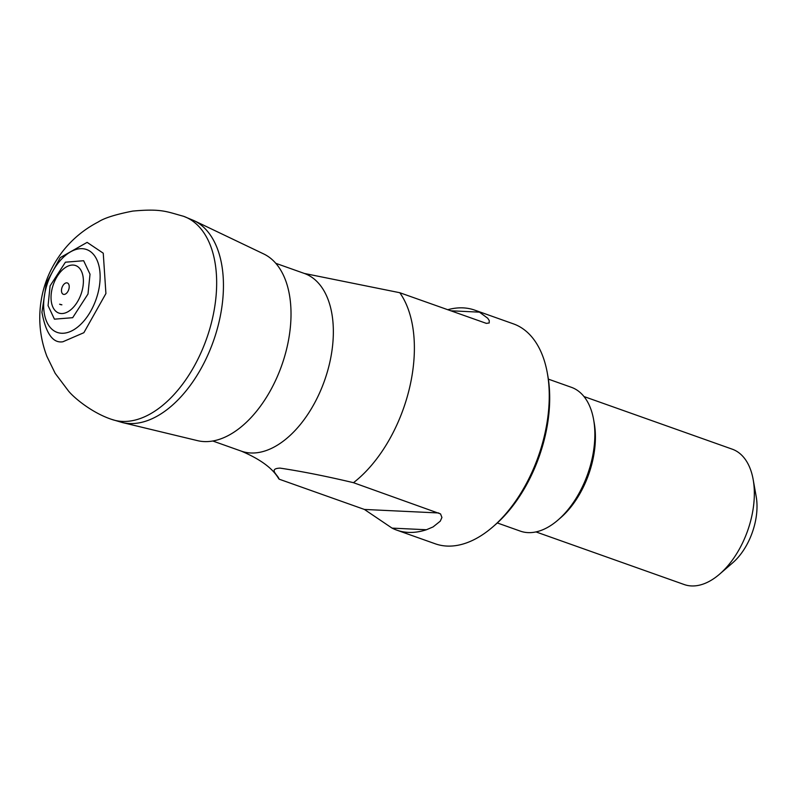 <?xml version="1.0" encoding="UTF-8"?>
<svg xmlns="http://www.w3.org/2000/svg" width="796" height="796" viewBox="0 0 796 796"><rect width="100%" height="100%" fill="white"/><g stroke="black" fill="none" stroke-linecap="round" stroke-linejoin="round"><path stroke-width="1.19" d="M63.939 294.421A6.01 3.502 -70.5 0 0 69.172 285.893A6.01 3.502 -70.5 0 0 62.934 285.595A6.01 3.502 -70.5 0 0 63.939 294.421M59.61 304.211A16.646 9.681 -70.5 0 0 61.899 304.808L59.61 304.211M44.019 311.465A43.969 25.591 -70.5 0 0 61.59 333.255A43.969 25.591 -70.5 0 0 99.609 284.679A43.969 25.591 -70.5 0 0 72.366 250.899A43.969 25.591 -70.5 0 0 44.019 311.465M41.929 312.33C45.959 333.624 52.944 343.434 62.904 341.763L83.869 332.698L105.918 293.535L103.251 253.198L87.132 242.372L60.257 257.605L46.397 282.849L41.929 312.33M122.285 422.527L197.478 440.636A99.231 57.74 -70.5 0 0 204.025 441.571A99.231 57.74 -70.5 0 0 283.505 360.13A99.231 57.74 -70.5 0 0 263.745 253.964L193.965 220.611A107.331 62.456 -70.5 0 1 215.318 335.444A107.331 62.456 -70.5 0 1 129.36 423.532A107.331 62.456 -70.5 0 1 128.236 423.462A107.331 62.456 -70.5 0 1 122.285 422.527L111.45 419.313A107.729 62.685 -70.5 0 0 111.48 419.323A107.729 62.685 -70.5 0 0 122.226 421.412A107.729 62.685 -70.5 0 0 209.467 329.882A107.729 62.685 -70.5 0 0 183.558 216.283A107.729 62.685 -70.5 0 0 183.528 216.273L193.965 220.611M753.175 479.58L756.2 496.624A50.277 29.253 109.5 0 1 732.698 562.812L719.614 574.135A71.819 41.79 -70.5 0 0 753.175 479.58A71.819 41.79 -70.5 0 0 732.24 449.173L584.005 396.547M535.957 531.907L684.182 584.533A71.819 41.79 -70.5 0 0 691.376 585.936A71.819 41.79 -70.5 0 0 719.614 574.135M548.364 379.135L571.369 387.304A76.307 44.407 109.5 0 1 593.617 419.611L594.244 423.154A71.819 41.79 109.5 0 1 560.683 517.718L557.956 520.077A76.307 44.407 109.5 0 1 520.315 531.121L497.301 522.952M593.617 419.611A76.307 44.407 109.5 0 1 557.956 520.077M547.359 373.234L547.867 376.08A113.112 65.819 109.5 0 1 494.993 525.002L492.814 526.892A116.704 67.909 -70.5 0 0 547.359 373.234A116.704 67.909 -70.5 0 0 517.997 325.823A116.704 67.909 -70.5 0 0 513.33 323.833L474.804 310.151A116.704 67.909 109.5 0 1 479.461 312.151L487.719 318.231L489.241 320.539L489.212 322.977L486.356 323.375L399.791 292.719A116.704 67.909 109.5 0 1 353.484 482.694L440.546 513.927L441.929 517.47L440.268 521.171L433.064 526.932L426.417 529.748A116.704 67.909 109.5 0 1 396.716 530.116A116.704 67.909 109.5 0 1 392.06 528.116L364.399 509.44L279.088 479.152A116.704 67.909 109.5 0 1 278.252 477.938C272.182 467.939 259.864 459.003 241.287 451.123A94.266 54.854 109.5 0 0 324.519 380.637A94.266 54.854 109.5 0 0 304.361 273.456L399.791 292.719M447.69 309.734A116.704 67.909 109.5 0 1 474.804 310.151M396.716 530.116L435.243 543.787A116.704 67.909 -70.5 0 0 446.924 546.066A116.704 67.909 -70.5 0 0 492.814 526.892M353.484 482.694C326.509 476.277 302.042 471.421 280.083 468.118C267.774 468.645 278.232 475.242 279.088 479.152M57.362 312.38A25.193 14.656 -70.5 0 0 61.312 313.534A25.193 14.656 -70.5 0 0 83.112 285.515A25.193 14.656 -70.5 0 0 67.232 266.461A25.193 14.656 -70.5 0 0 51.312 301.535A25.193 14.656 -70.5 0 0 57.362 312.38M48.068 305.654L54.436 319.166L72.675 317.694L87.998 294.022L90.018 274.232L83.65 260.73L65.421 262.192L50.088 285.863L48.068 305.654M426.417 529.748L392.06 528.116M364.399 509.44L438.795 512.972M450.645 310.778L479.461 312.151M111.48 419.323C91.57 412.626 73.829 397.582 68.556 391.095L55.193 373.354L46.924 356.429C41.8 342.937 39.422 329.086 39.8 314.868C40.566 291.396 48.208 270.212 62.725 251.307C72.426 238.979 84.306 229.188 98.366 221.915C104.266 218.024 115.718 214.413 132.733 211.089C161.668 208.423 166.643 211.726 183.558 216.283M212.761 440.994L241.287 451.123M275.824 263.327L304.361 273.456"/></g></svg>
